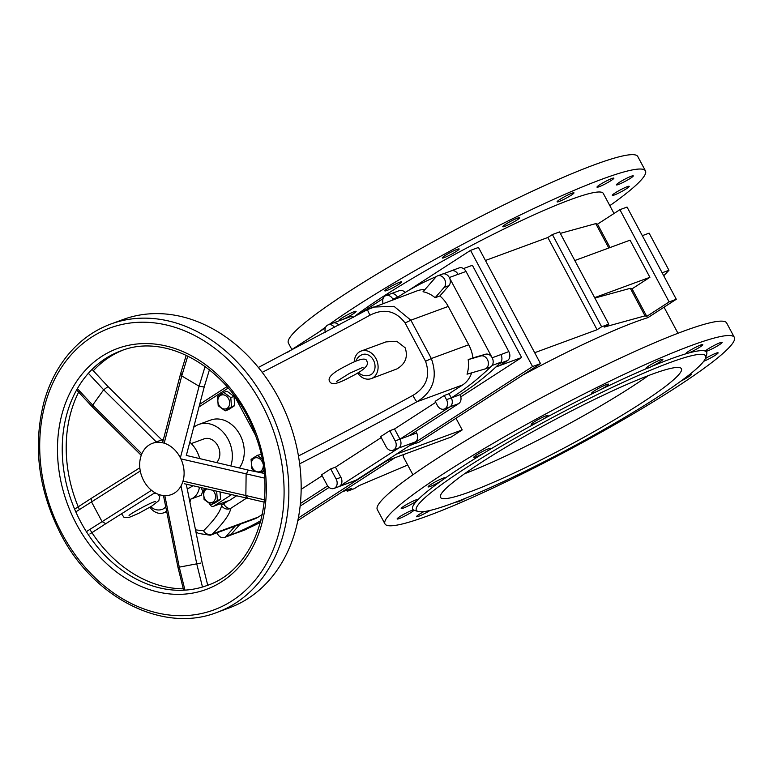 <?xml version="1.0" encoding="UTF-8"?>
<svg xmlns="http://www.w3.org/2000/svg" width="773" height="773" viewBox="0 0 773 773"><rect width="100%" height="100%" fill="white"/><g stroke="black" fill="none" stroke-linecap="round" stroke-linejoin="round"><path stroke-width="1.16" d="M444.359 257.593A9.556 1.024 151.9 0 0 446.726 256.597A9.556 1.024 151.9 0 0 455.268 252.066A9.556 1.024 151.9 0 0 459.152 248.974A9.556 1.024 151.9 0 0 450.234 252.568A9.556 1.024 151.9 0 0 442.291 257.979A9.556 1.024 151.9 0 0 444.359 257.593M341.289 319.983A9.556 1.024 151.9 0 0 346.816 317.471A9.556 1.024 151.9 0 0 356.082 311.364A9.556 1.024 151.9 0 0 347.164 314.959A9.556 1.024 151.9 0 0 339.212 320.37A9.556 1.024 151.9 0 0 341.289 319.983M618.477 184.476A9.556 1.024 151.9 0 0 628.034 179.761A9.556 1.024 151.9 0 0 633.271 175.858A9.556 1.024 151.9 0 0 632.923 175.771A9.556 1.024 151.9 0 0 623.357 179.993A9.556 1.024 151.9 0 0 616.4 184.863A9.556 1.024 151.9 0 0 618.477 184.476M559.179 201.463A9.556 1.024 151.9 0 0 568.725 196.748A9.556 1.024 151.9 0 0 573.972 192.844A9.556 1.024 151.9 0 0 572.068 193.173A9.556 1.024 151.9 0 0 562.464 197.878A9.556 1.024 151.9 0 0 557.101 201.85A9.556 1.024 151.9 0 0 559.179 201.463M599.075 186.757A9.556 1.024 151.9 0 0 608.631 182.051A9.556 1.024 151.9 0 0 613.868 178.148A9.556 1.024 151.9 0 0 612.892 178.177A9.556 1.024 151.9 0 0 603.153 182.728A9.556 1.024 151.9 0 0 596.998 187.153A9.556 1.024 151.9 0 0 599.075 186.757M614.419 194.951A9.556 1.024 151.9 0 0 623.975 190.235A9.556 1.024 151.9 0 0 629.212 186.332A9.556 1.024 151.9 0 0 629.183 186.303A9.556 1.024 151.9 0 0 620.13 190.013A9.556 1.024 151.9 0 0 612.342 195.337A9.556 1.024 151.9 0 0 614.419 194.951M386.925 290.474A9.556 1.024 151.9 0 0 390.829 288.773A9.556 1.024 151.9 0 0 401.718 281.855A9.556 1.024 151.9 0 0 392.8 285.459A9.556 1.024 151.9 0 0 384.857 290.87A9.556 1.024 151.9 0 0 386.925 290.474M504.846 226.334A9.556 1.024 151.9 0 0 505.842 225.938A9.556 1.024 151.9 0 0 515.031 221.242A9.556 1.024 151.9 0 0 519.64 217.715A9.556 1.024 151.9 0 0 510.721 221.31A9.556 1.024 151.9 0 0 502.769 226.721A9.556 1.024 151.9 0 0 504.846 226.334M609.829 205.657A198.033 21.315 151.9 0 0 645.455 170.891A198.033 21.315 151.9 0 0 538.501 206.304A198.033 21.315 151.9 0 0 355.599 306.591A198.033 21.315 151.9 0 0 329.153 324.496M325.82 326.902A198.033 21.315 151.9 0 0 319.056 331.955M645.455 170.891L637.783 156.523A198.033 21.315 151.9 0 0 530.829 191.926A198.033 21.315 151.9 0 0 347.918 292.223A198.033 21.315 151.9 0 0 288.406 343.077L291.856 349.541M542.83 419.353L538.51 421.7A9.556 1.024 -28.1 0 1 537.679 422.116A9.556 1.024 -28.1 0 1 531.186 424.464A9.556 1.024 -28.1 0 1 539.129 419.053A9.556 1.024 -28.1 0 1 548.047 415.459A9.556 1.024 -28.1 0 1 542.83 419.353A166.62 17.934 151.9 0 1 595.877 391.94A9.556 1.024 -28.1 0 1 591.664 393.206A9.556 1.024 -28.1 0 1 599.616 387.795A9.556 1.024 -28.1 0 1 608.535 384.2A9.556 1.024 -28.1 0 1 600.08 389.882L595.877 391.94M444.34 478.709L441.683 480.574A9.556 1.024 -28.1 0 1 437.905 482.796A9.556 1.024 -28.1 0 1 428.107 486.864A9.556 1.024 -28.1 0 1 436.059 481.453A9.556 1.024 -28.1 0 1 444.977 477.859A9.556 1.024 -28.1 0 1 444.34 478.709A166.62 17.934 151.9 0 1 484.362 452.823A9.556 1.024 -28.1 0 1 481.888 454.166A9.556 1.024 -28.1 0 1 473.752 457.355A9.556 1.024 -28.1 0 1 481.695 451.944A9.556 1.024 -28.1 0 1 490.613 448.35A9.556 1.024 -28.1 0 1 488.14 450.543L484.362 452.823M416.966 500.73A9.556 1.024 -28.1 0 1 412.608 503.532A9.556 1.024 -28.1 0 1 401.216 508.499A9.556 1.024 -28.1 0 1 409.168 503.088A9.556 1.024 -28.1 0 1 418.087 499.493A9.556 1.024 -28.1 0 1 418.096 499.551L416.966 500.73A166.62 17.934 151.9 0 0 413.4 509.909L413.97 510.209A9.556 1.024 -28.1 0 1 410.038 513.117A9.556 1.024 -28.1 0 1 397.158 518.973A9.556 1.024 -28.1 0 1 403.719 514.316A9.556 1.024 -28.1 0 1 413.4 509.909L413.97 510.209A166.62 17.934 151.9 0 0 414.463 510.393L418.116 511.475A163.886 17.634 151.9 0 0 569.247 448.611A163.886 17.634 151.9 0 0 705.556 357.996A163.886 17.634 151.9 0 0 502.353 445.615A163.886 17.634 151.9 0 0 465.626 468.167A163.886 17.634 151.9 0 0 418.116 511.475M465.887 498.112A9.556 1.024 -28.1 0 1 456.457 501.986A9.556 1.024 -28.1 0 1 456.466 501.832M689.265 374.799A9.556 1.024 -28.1 0 1 691.12 374.383A9.556 1.024 -28.1 0 1 691.217 374.461A9.556 1.024 -28.1 0 1 681.119 380.973M720.909 342.458A9.556 1.024 -28.1 0 1 722.166 342.352A9.556 1.024 -28.1 0 1 715.605 347A9.556 1.024 -28.1 0 1 705.913 351.406L705.353 351.106A9.556 1.024 -28.1 0 1 711.962 346.642A9.556 1.024 -28.1 0 1 720.909 342.458M705.556 357.996L706.696 354.353A166.62 17.934 151.9 0 0 705.913 351.406L705.353 351.106A166.62 17.934 151.9 0 0 688.347 353.106L686.173 353.734A9.556 1.024 -28.1 0 1 685.902 353.638A9.556 1.024 -28.1 0 1 693.845 348.227A9.556 1.024 -28.1 0 1 702.763 344.632A9.556 1.024 -28.1 0 1 697.777 348.391A9.556 1.024 -28.1 0 1 688.347 353.106M649.658 367.648L647.726 368.074A9.556 1.024 -28.1 0 1 645.996 368.334A9.556 1.024 -28.1 0 1 653.948 362.924A9.556 1.024 -28.1 0 1 662.867 359.329A9.556 1.024 -28.1 0 1 651.175 366.624L649.658 367.648M705.334 358.604A9.556 1.024 -28.1 0 1 717.586 352.749A9.556 1.024 -28.1 0 1 718.107 352.817A9.556 1.024 -28.1 0 1 713.141 356.566A9.556 1.024 -28.1 0 1 703.72 361.281M430.068 510.441A9.556 1.024 -28.1 0 1 421.44 515.108A9.556 1.024 -28.1 0 1 416.56 516.683A9.556 1.024 -28.1 0 1 423.913 511.591M538.51 421.7A166.62 17.934 151.9 0 0 500.102 443.431A166.62 17.934 151.9 0 0 488.14 450.543M441.683 480.574A166.62 17.934 151.9 0 0 418.096 499.551M686.173 353.734A166.62 17.934 151.9 0 0 651.175 366.624M647.726 368.074A166.62 17.934 151.9 0 0 600.08 389.882M640.373 403.796A136.57 14.697 151.9 0 0 681.419 368.731A136.57 14.697 151.9 0 0 607.655 393.148A136.57 14.697 151.9 0 0 481.511 462.312A136.57 14.697 151.9 0 0 440.465 497.377A136.57 14.697 151.9 0 0 514.229 472.96A136.57 14.697 151.9 0 0 640.373 403.796M464.563 473.743A136.57 14.697 151.9 0 0 631.415 387.031A136.57 14.697 151.9 0 0 648.363 375.601A136.57 14.697 151.9 0 1 464.563 473.743M734.35 337.386L726.678 323.008A198.033 21.315 151.9 0 0 619.724 358.411A198.033 21.315 151.9 0 0 436.813 458.708A198.033 21.315 151.9 0 0 377.301 509.562L384.973 523.93A198.033 21.315 151.9 0 0 491.928 488.526A198.033 21.315 151.9 0 0 674.829 388.23A198.033 21.315 151.9 0 0 734.35 337.386A198.033 21.315 151.9 0 0 627.396 372.789A198.033 21.315 151.9 0 0 444.494 473.086A198.033 21.315 151.9 0 0 384.973 523.93M141.246 455.345L92.122 406.666L76.614 389.959M92.915 406.617L92.673 405.11L103.669 389.785L108.036 386.597L162.997 441.064M186.245 355.222L180.476 374.151L162.552 442.745M181.133 373.533L181.742 375.929L199.096 386.22L203.743 386.944L204.401 386.297L186.332 455.442M89.871 533.988L105.746 523.727L102.007 521.524L91.456 501.764L91.533 498.199L139.816 467.771M75.609 508.499L91.533 498.199M200.874 563.053L178.689 567.256M207.724 585.248L202.188 562.918L186.274 484.188M183.636 590.205L178.012 567.527L163.461 495.541M186.274 455.423L248.945 470.255L248.249 470.303L246.123 474.303L245.853 495.986L247.891 498.566M184.554 483.782L264.182 502.112M110.771 324.051L123.081 319.52A153.643 120.578 69.8 0 1 278.396 397.612A153.643 120.578 69.8 0 1 229.301 607.868L216.991 612.409C163.403 633.57 93.813 598.399 60.932 534.452C38.206 489.956 32.63 445.509 44.225 401.11C49.24 383.63 56.989 368.412 67.493 355.435C79.464 340.806 93.891 330.351 110.771 324.051A153.643 120.578 69.8 0 1 266.086 402.153A153.643 120.578 69.8 0 1 216.991 612.409M209.039 584.736A124.965 98.065 69.8 0 1 207.705 585.171M184.641 588.823A124.965 98.065 69.8 0 1 89.842 529.389M79.406 509.552A124.965 98.065 69.8 0 1 79.358 390.771M93.32 370.75A124.965 98.065 69.8 0 1 122.675 350.266M394.993 457.713L297.866 520.509M353.715 317.114A150.233 16.165 -28.1 0 1 383.398 296.359A150.233 16.165 -28.1 0 1 516.354 223.001A150.233 16.165 -28.1 0 1 601.993 192.38A150.233 16.165 -28.1 0 1 603.288 193.414L614.013 213.493M407.7 465.008L358.943 485.676L354.401 488.613L347.251 491.251L351.802 488.314L342.197 491.85M230.789 397.573L231.475 406.791L225.185 410.869L218.199 405.709L217.513 396.491L223.803 392.423L230.789 397.573L234.026 396.385L234.712 405.603L228.422 409.671L225.185 410.869M228.595 398.781A7.276 5.711 -110.2 0 0 226.247 396.018A7.276 5.711 -110.2 0 0 217.86 400.211A7.276 5.711 -110.2 0 0 225.31 408.985A7.276 5.711 -110.2 0 0 228.595 398.781M231.475 406.791L234.712 405.603M223.803 392.423L227.04 391.235L234.026 396.385M255.419 435.131L234.441 395.853M199.009 406.936L227.475 388.529A3.411 2.677 69.8 0 1 227.9 388.326A3.411 2.677 69.8 0 1 228.402 388.201M200.97 487.666L203.27 491.966M209.56 503.745L209.995 504.566A3.411 2.677 69.8 0 0 213.445 506.296A3.411 2.677 69.8 0 0 213.87 506.093L231.262 494.836M220.063 492.188L220.595 499.319L214.305 503.387L211.068 504.585L204.082 499.435L203.386 490.208L205.492 488.739M239.33 467.984A29.026 22.775 -110.2 0 0 239.978 434.832A29.026 22.775 -110.2 0 0 210.643 420.077L198.729 424.464A29.026 22.775 -110.2 0 0 193.685 427.314M262.086 459.152L257.38 455.307L261.1 454.476M263.96 471.288L261.313 472.805M191.269 443.586L204.033 438.88A13.653 10.716 69.8 0 1 217.841 445.828A13.653 10.716 69.8 0 1 216.527 462.583M263.255 465.935A7.276 5.711 69.8 0 1 262.704 468.757A7.276 5.711 69.8 0 1 253.95 469.916A7.276 5.711 69.8 0 1 253.138 459.056A7.276 5.711 69.8 0 1 262.173 461.665A7.276 5.711 69.8 0 1 262.82 463.191M257.38 455.307L251.08 459.375L251.776 468.593L255.119 471.53M260.366 472.612L263.854 470.39M216.672 491.29L217.358 500.518L211.068 504.585M206.652 489.009A7.276 5.711 -110.2 0 0 204.797 498.759A7.276 5.711 -110.2 0 0 207.154 501.532A7.276 5.711 -110.2 0 0 214.768 500.102A7.276 5.711 -110.2 0 0 213.039 490.526M217.358 500.518L220.595 499.319M236.267 496.024L229.755 500.237L213.87 506.093M213.445 506.296L229.33 500.45A3.411 2.677 -110.2 0 0 229.755 500.237M230.769 465.955A29.026 22.775 -110.2 0 0 228.064 439.219A29.026 22.775 -110.2 0 0 198.729 424.464M165.712 506.692A10.928 8.571 69.8 0 1 162.349 509.31A10.928 10.928 0 0 1 150.793 506.721M355.87 361.175A10.928 10.928 0 0 1 362.382 354.585A10.928 8.571 69.8 0 1 373.436 360.141A10.928 8.571 69.8 0 1 374.924 368.296A10.928 8.571 69.8 0 1 369.938 375.089A10.928 10.928 0 0 1 358.382 372.509M202.806 491.097L201.328 495.232L190.825 499.107A18.774 14.735 69.8 0 1 189.375 499.532M199.405 487.299A18.774 14.735 69.8 0 1 190.825 499.107M471.665 372.847A30.727 24.118 69.8 0 1 462.669 384.925L449.036 393.728L444.272 395.486L435.189 401.361L437.431 405.554A6.831 5.363 -110.2 0 0 444.33 409.023A6.831 5.363 -110.2 0 0 446.514 399.68L444.272 395.486M435.122 297.721L444.166 287.392A6.831 5.363 -110.2 0 0 444.475 279.13A6.831 5.363 -110.2 0 0 437.663 275.826A6.831 5.363 -110.2 0 0 435.875 277.063L423.015 291.75A30.727 24.118 69.8 0 1 435.122 297.721L439.885 295.962A30.727 24.118 69.8 0 1 448.253 306.427L468.718 344.758A30.727 24.118 69.8 0 1 472.95 357.889L468.187 359.648A30.727 24.118 69.8 0 1 467.037 374.19L484.951 368.982A6.831 5.363 69.8 0 0 485.231 368.885L489.995 367.136A6.831 5.363 -110.2 0 0 490.855 366.702A369.117 289.672 69.8 0 1 451.277 397.921L449.036 393.728M468.718 344.758L431.334 358.527C437.982 377.359 433.189 391.766 416.956 401.757A6.831 0.638 -118.7 0 1 412.85 395.428A508.199 54.69 -28.1 0 1 298.465 455.973M367.716 309.529L417.188 290.812A30.727 24.118 69.8 0 1 424.85 289.653M262.202 372.344A508.199 54.69 151.9 0 0 369.996 315.181A6.831 0.638 -118.7 0 1 367.629 309.529L373.001 307.084L394.008 306.33L410.869 320.196L448.253 306.427M369.996 315.181C384.055 308.108 395.757 310.698 405.1 322.969L425.565 361.3C430.609 375.978 426.377 387.36 412.85 395.428M371.243 378.615L396.974 368.895C405.467 363.832 408.183 356.788 405.139 347.773L396.762 341.27L385.969 341.898L361.088 351.068A14.677 11.518 69.8 0 1 376.49 359.677A14.677 11.518 69.8 0 1 373.04 377.717A14.677 11.518 69.8 0 1 371.243 378.615A14.677 11.518 69.8 0 1 357.541 373.011M262.318 514.46L258.259 517.079L212.546 533.921A6.831 6.397 -134.9 0 1 203.56 530.742L195.511 529.882M189.945 502.334L190.564 499.194M220.614 503.658L221.58 505.474A6.831 6.764 9.9 0 0 230.808 508.315A6.831 4.165 -122.9 0 1 223.639 503.783A6.831 0.734 151.9 0 0 221.58 505.474A508.199 54.69 -28.1 0 1 203.56 530.742M246.191 498.372L230.808 508.315A515.031 55.434 151.9 0 1 212.546 533.921L210.304 535.245L198.352 533.399L195.869 531.66M322.157 475.772L301.17 489.338M330.718 468.911L321.626 474.786L327.066 484.961A6.831 5.363 69.8 0 0 333.965 488.439L338.738 486.681A6.831 5.363 -110.2 0 0 339.656 486.207A6.831 5.363 -110.2 0 0 340.912 477.337L335.482 467.153L330.718 468.911L336.149 479.086A6.831 5.363 69.8 0 1 333.965 488.439M381.205 437.586L335.482 467.153M389.766 430.725L380.683 436.6L386.114 446.784A6.831 5.363 -110.2 0 0 393.022 450.253A6.831 5.363 -110.2 0 0 395.206 440.91L389.766 430.725L394.53 428.976L435.721 402.346M258.259 517.079A30.727 24.118 69.8 0 1 254.491 518.963L210.304 535.245M339.656 486.207L398.539 448.137A6.831 5.363 -110.2 0 1 397.786 448.504L393.022 450.253M300.407 503.523L327.655 485.908M260.916 520.606A369.117 289.672 -110.2 0 1 230.074 535.303L230.074 535.303A6.831 5.363 -110.2 0 0 231.05 534.462L239.92 524.336M235.156 526.094L226.286 536.22A6.831 5.363 69.8 0 1 224.499 537.467A6.831 5.363 69.8 0 1 217.058 532.761M334.554 327.452A6.831 5.363 -110.2 0 0 328.187 324.853A6.831 5.363 -110.2 0 0 325.288 332.419M393.119 299.673L392.79 299.064A6.831 5.363 -110.2 0 0 385.891 295.595A6.831 5.363 -110.2 0 0 383.06 303.383M468.187 359.648L480.787 355.976A6.831 5.363 69.8 0 1 487.956 360.807A6.831 5.363 69.8 0 1 485.231 368.885M385.476 461.22L451.297 436.977A150.233 16.165 -28.1 0 1 456.621 433.498A150.233 16.165 -28.1 0 1 462.206 429.923L455.983 418.28M412.927 474.796L403.477 457.104A150.233 16.165 -28.1 0 1 403.661 454.524M522.838 375.05A150.233 16.165 -28.1 0 1 647.909 317.635L676.288 299.277L669.138 301.914L619.898 209.686L627.048 207.058L676.288 299.277M485.434 260.482L547.844 237.495L552.386 234.557L601.626 326.786L608.776 324.148L604.235 327.085L645.02 315.857L646.759 316.379L669.138 301.914M608.776 324.148L559.536 231.919L552.386 234.557M560.319 233.388L595.77 223.629L597.519 224.16L619.898 209.686M462.206 429.923L396.375 454.176M540.511 363.629L478.477 247.447L470.535 250.375L532.568 366.557L540.511 363.629L418.773 442.34L410.656 444.939M642.324 235.659L649.127 233.146L668.954 270.279L662.142 272.792M601.626 326.786L597.085 329.723L534.674 352.71M663.727 275.758L668.954 270.279M387.051 460.64L298.368 517.978M347.251 491.251L346.691 490.188M470.535 250.375L408.55 290.445M460.814 396.839L521.63 357.513L472.39 265.284L463.462 268.579M532.568 366.557L410.83 445.267M521.63 357.513L495.908 366.991L499.783 365.561L507.475 360.595L499.561 363.503M597.085 329.723L547.844 237.495M594.852 298.069L630.304 288.31L645.02 315.857M630.304 288.31L632.053 288.831L646.759 316.379M595.77 223.629L608.786 248.007M597.519 224.16L610.013 247.553M574.803 260.53L630.063 240.171L649.89 277.304L594.63 297.653M632.053 288.831L649.89 277.304M436.368 276.579A369.117 289.672 -110.2 0 0 397.554 297.315A6.831 5.363 -110.2 0 0 390.655 293.846A6.831 5.363 -110.2 0 0 390.626 293.856M397.882 297.924L397.554 297.315A6.831 5.363 -110.2 0 0 390.655 293.846L385.891 295.595M449.326 277.536A6.831 5.363 -110.2 0 0 443.19 273.864L451.934 270.647A6.831 5.363 -110.2 0 1 458.06 274.318L458.089 274.376A6.86 5.382 -110.2 0 0 458.06 274.318L449.326 277.536L492.179 357.783A6.831 5.363 69.8 0 1 492.855 363.938A6.831 5.363 -110.2 0 0 491.483 356.701A6.831 5.363 -110.2 0 0 485.55 354.227L472.95 357.889M439.885 295.962L448.929 285.643A6.831 5.363 -110.2 0 0 449.471 277.816A6.831 5.363 -110.2 0 0 443.19 273.864L443.19 273.864A6.831 5.363 -110.2 0 0 442.427 274.067L437.663 275.826M452.292 401.95L452.292 401.95A6.831 5.363 -110.2 0 0 451.277 397.921A6.831 5.363 69.8 0 1 452.292 401.95A6.831 5.363 69.8 0 1 449.857 406.898L399.97 439.151L394.53 428.976M400.984 443.18L400.984 443.18A6.831 5.363 -110.2 0 0 399.97 439.161A6.831 5.363 69.8 0 1 400.984 443.18A6.831 5.363 69.8 0 1 398.539 448.137M444.33 409.023L449.094 407.265A6.831 5.363 -110.2 0 0 449.847 406.898L449.857 406.898M248.297 528.162L239.611 531.776M300.137 506.131L329.085 487.415M229.977 535.36L237.224 532.694A369.117 289.672 -110.2 0 0 237.263 532.674A369.117 289.672 -110.2 0 0 238.809 532.085A369.117 289.672 -110.2 0 0 260.453 522.374M237.263 532.674A6.86 5.382 -110.2 0 0 238.016 532.481L245.959 529.553A6.86 5.382 -110.2 0 0 246.809 529.119M338.835 486.642L355.416 480.535A6.831 5.363 69.8 0 0 356.247 480.12L415.304 441.934A6.831 5.363 -110.2 0 0 416.647 433.015L415.768 431.373M500.885 354.507A6.86 5.382 69.8 0 1 500.914 354.565L508.827 351.589L466.032 271.449A6.86 5.382 -110.2 0 0 459.085 267.931L451.142 270.859A6.86 5.382 -110.2 0 0 450.446 271.188M508.827 351.589A6.86 5.382 69.8 0 1 507.475 360.595M332.912 323.104A6.831 5.363 -110.2 0 1 332.95 323.095A6.831 5.363 -110.2 0 1 338.883 325.133A6.831 5.363 -110.2 0 0 332.95 323.095L349.628 316.949A6.831 5.363 69.8 0 1 353.425 317.268M492.179 357.783L500.914 354.565A6.831 5.363 69.8 0 1 500.846 362.247A369.117 289.672 69.8 0 1 500.807 362.286A369.117 289.672 69.8 0 1 499.59 363.474A369.117 289.672 69.8 0 1 460.012 394.703A6.831 5.363 69.8 0 1 458.669 403.632L408.704 435.933L395.206 440.91M451.886 270.656A6.86 5.382 -110.2 0 0 451.142 270.859M500.807 362.286A6.86 5.382 69.8 0 1 499.59 363.474M405.158 292.474A6.831 5.363 -110.2 0 0 399.39 290.629L390.655 293.846M238.016 532.481A6.86 5.382 -110.2 0 0 238.809 532.085M383.079 298.62L358.459 314.534M500.846 362.247L492.111 365.465A6.831 5.363 -110.2 0 0 492.855 363.938A6.831 5.363 69.8 0 1 490.855 366.702L490.855 366.702M460.012 394.703L446.514 399.68M354.237 361.88A14.677 11.518 69.8 0 1 361.088 351.068M325.375 327.868L287.324 352.469M149.952 507.233A14.677 11.518 -110.2 0 0 163.654 512.837A14.677 11.518 -110.2 0 0 166.591 511.059M230.074 535.303A6.831 5.363 69.8 0 1 229.262 535.708L224.499 537.467M180.061 457.21A27.316 21.431 69.8 0 1 171.335 494.594A27.316 21.431 69.8 0 1 141.778 476.371A27.316 21.431 69.8 0 1 152.455 443.335A27.316 21.431 69.8 0 1 180.061 457.21M189.791 442.185A27.316 21.431 69.8 0 1 196.748 451.074A27.316 21.431 69.8 0 1 199.695 458.602M192.806 485.734A27.316 21.431 69.8 0 1 188.013 488.449L187.192 488.749M141.836 453.838L92.673 405.11L77.368 388.626M88.364 373.301L103.669 389.785L156.716 442.359M164.176 443.18L181.742 375.929L187.82 355.976M151.527 490.314L86.363 531.64M75.812 511.871L140.28 470.989M181.017 485.985L196.844 564.29L202.478 587.026M184.96 590.128L179.326 567.392L164.823 495.638M205.125 366.412L199.096 386.22L180.38 457.829M180.892 458.862L264.569 478.101M264.395 499.802L183.017 481.115M261.825 404.347A150.233 117.902 69.8 0 1 232.238 600.718A150.233 117.902 69.8 0 1 61.966 533.573A150.233 117.902 69.8 0 1 91.543 337.212A150.233 117.902 69.8 0 1 261.825 404.347M76.498 524.171A128.376 100.751 69.8 0 1 101.775 356.372A128.376 100.751 69.8 0 1 247.292 413.748A128.376 100.751 69.8 0 1 222.006 581.547A128.376 100.751 69.8 0 1 76.498 524.171M207.077 585.49A124.965 98.065 69.8 0 1 80.75 521.978A124.965 98.065 69.8 0 1 120.685 350.971C168.997 331.134 234.741 372.19 255.989 436.735C279.227 498.827 255.448 569.556 207.077 585.49M228.103 500.904L223.639 503.783L223.088 502.75M462.669 384.925L416.956 401.757A515.031 55.434 151.9 0 1 299.653 463.829M425.565 361.3L431.334 358.527L410.869 320.196L405.1 322.969M340.912 477.337L336.149 479.086M231.05 534.462L226.286 536.22M416.647 433.015L408.704 435.933M458.089 274.376L466.032 271.449M448.929 285.643L444.166 287.392M397.554 297.315L392.79 299.064M458.669 403.632L449.944 406.849M415.304 441.934L398.626 448.079M356.247 480.12L339.579 486.256M485.55 354.227L480.787 355.976M92.528 369.89L108.036 386.597M105.746 523.727L154.977 492.701M209.454 369.707L204.391 386.326M264.182 473.395L248.925 470.255M336.651 381.408L349.657 373.253L363.068 367.31M345.811 366.016C359.358 358.73 366.421 357.223 366.991 361.493C369.156 365.223 363.851 370.277 351.058 376.673C335.926 384.954 331.279 384.877 329.588 381.34C327.356 377.649 332.767 372.547 345.811 366.016M121.525 513.774L124.153 517.552L129.42 517.292L138.676 513.349L151.518 506.276L158.842 500.633L159.75 496.643L158.117 494.218M156.378 493.445L153.643 493.532M129.11 515.572L129.072 515.63C128.347 514.702 152.706 501.319 155.479 501.522M227.04 386.606L199.695 404.289M367.629 309.529L258.356 367.475M664.046 307.2L677.969 333.279M163.654 512.837L166.726 511.697M332.95 323.095L328.187 324.853M152.455 443.335L163.461 439.277"/></g></svg>

